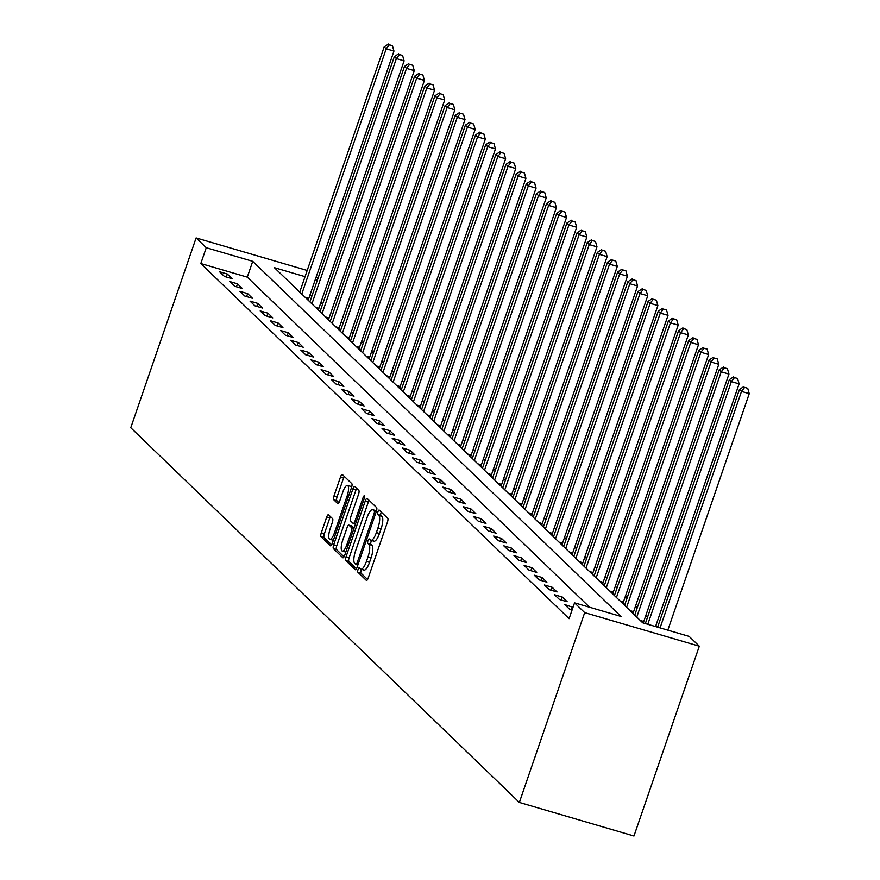 <?xml version="1.0" encoding="UTF-8"?>
<svg xmlns="http://www.w3.org/2000/svg" width="880" height="880" viewBox="0 0 880 880"><rect width="100%" height="100%" fill="white"/><g stroke="black" fill="none" stroke-linecap="round" stroke-linejoin="round"><path stroke-width="1.32" d="M358.05 569.503A2.321 0.693 -73.7 0 0 357.863 572.209L366.333 580.382A3.322 0.99 -73.7 0 0 366.465 580.459A3.322 0.99 -73.7 0 0 368.192 578.039L387.442 522.148A3.322 0.99 -73.7 0 0 387.717 518.276L379.247 510.114A2.321 0.693 -73.7 0 0 379.148 510.048A2.321 0.693 -73.7 0 0 377.938 511.742A2.321 0.693 -73.7 0 0 377.751 514.459L378.84 515.515A10.626 3.179 -73.7 0 1 377.971 527.912L376.365 532.565A10.626 3.179 -73.7 0 1 370.832 540.309A10.626 3.179 -73.7 0 1 370.392 540.045L369.303 538.989A2.321 0.693 -73.7 0 0 369.204 538.934A2.321 0.693 -73.7 0 0 367.994 540.628A2.321 0.693 -73.7 0 0 367.807 543.334L368.896 544.39A10.626 3.179 -73.7 0 1 368.027 556.787L366.421 561.451A10.626 3.179 -73.7 0 1 360.888 569.184A10.626 3.179 -73.7 0 1 360.448 568.92L359.359 567.864A2.321 0.693 -73.7 0 0 359.26 567.809A2.321 0.693 -73.7 0 0 358.05 569.503M361.603 569.393A2.321 0.693 -73.7 0 0 361.152 570.405A2.321 0.693 -73.7 0 0 360.954 573.122L367.554 579.48M381.271 512.061A2.321 0.693 -73.7 0 0 381.04 512.655A2.321 0.693 -73.7 0 0 380.842 515.361L381.942 516.417L378.84 515.515M371.536 540.518A2.321 0.693 -73.7 0 0 371.096 541.53A2.321 0.693 -73.7 0 0 370.898 544.247L371.998 545.303L368.896 544.39M328.548 514.789A3.322 0.99 -73.7 0 0 328.416 514.712A3.322 0.99 -73.7 0 0 326.689 517.132L321.288 532.807A3.322 0.99 -73.7 0 0 321.013 536.679L330.418 545.754A3.322 0.99 -73.7 0 0 330.55 545.831A3.322 0.99 -73.7 0 0 332.288 543.411L351.527 487.52A3.322 0.99 -73.7 0 0 351.802 483.648L342.397 474.584A3.322 0.99 -73.7 0 0 342.265 474.496A3.322 0.99 -73.7 0 0 340.527 476.916L334.004 495.858A3.322 0.99 -73.7 0 0 333.74 499.73L337.766 503.613A3.322 0.99 -73.7 0 0 337.898 503.69A3.322 0.99 -73.7 0 0 339.625 501.281L342.859 491.887A8.877 2.651 -73.7 0 1 347.49 485.419A8.877 2.651 -73.7 0 1 347.127 496.001L334.455 532.796A8.877 2.651 -73.7 0 1 329.824 539.264A8.877 2.651 -73.7 0 1 330.187 528.682L332.299 522.544A3.322 0.99 -73.7 0 0 332.574 518.672L328.548 514.789M589.633 607.266L247.28 277.145L200.816 263.538L206.261 247.72L196.108 237.93L130.757 427.735L519.343 802.439L633.963 836L699.314 646.195L689.161 636.405L642.697 622.798L274.417 267.674L305.052 276.65M200.816 263.538L569.096 618.662L574.541 602.844L584.694 612.634L519.343 802.439M346.071 556.71A3.322 0.99 -73.7 0 0 345.807 560.582L355.212 569.657A3.322 0.99 -73.7 0 0 355.344 569.734A3.322 0.99 -73.7 0 0 357.071 567.325L376.321 511.434A3.322 0.99 -73.7 0 0 376.596 507.551L367.191 498.487A3.322 0.99 -73.7 0 0 367.048 498.399A3.322 0.99 -73.7 0 0 365.321 500.819L346.071 556.71L349.173 557.623A3.322 0.99 -73.7 0 0 348.898 561.495L356.433 568.766M342.815 557.7L333.41 548.636A3.322 0.99 -73.7 0 1 333.685 544.764L352.924 488.873A3.322 0.99 -73.7 0 1 354.651 486.453A3.322 0.99 -73.7 0 1 354.794 486.53L358.82 490.413A3.322 0.99 -73.7 0 1 358.545 494.285L350.735 516.956A3.322 0.99 -73.7 0 0 350.471 520.828L353.133 523.402A3.322 0.99 -73.7 0 0 353.276 523.49A3.322 0.99 -73.7 0 0 355.003 521.07L363.132 497.464A2.321 0.693 -73.7 0 1 364.342 495.781A2.321 0.693 -73.7 0 1 364.243 498.542L344.685 555.368A3.322 0.99 -73.7 0 1 342.947 557.788A3.322 0.99 -73.7 0 1 342.815 557.7L343.112 557.788M572.99 607.343L564.729 604.571L569.602 609.268L572.077 609.994M567.193 601.744L562.32 597.047L554.576 594.781L559.449 599.478L567.193 601.744M557.04 591.954L552.167 587.257L544.423 584.991L549.296 589.688L557.04 591.954M546.887 582.175L542.014 577.467L534.27 575.201L539.143 579.898L546.887 582.175M536.745 572.385L531.872 567.688L524.128 565.411L528.99 570.119L536.745 572.385M526.592 562.595L521.719 557.898L513.975 555.632L518.848 560.329L526.592 562.595M516.439 552.805L511.566 548.108L503.822 545.842L508.695 550.539L516.439 552.805M506.286 543.015L501.413 538.318L493.669 536.052L498.542 540.749L506.286 543.015M496.133 533.225L491.26 528.528L483.516 526.262L488.389 530.959L496.133 533.225M485.98 523.435L481.107 518.738L473.363 516.472L478.236 521.169L485.98 523.435M475.838 513.656L470.965 508.948L463.221 506.682L468.083 511.379L475.838 513.656M465.685 503.866L460.812 499.169L453.068 496.892L457.941 501.6L465.685 503.866M455.532 494.076L450.659 489.379L442.915 487.113L447.788 491.81L455.532 494.076M445.379 484.286L440.506 479.589L432.762 477.323L437.635 482.02L445.379 484.286M435.226 474.496L430.353 469.799L422.609 467.533L427.482 472.23L435.226 474.496M425.073 464.706L420.2 460.009L412.456 457.743L417.329 462.44L425.073 464.706M414.931 454.916L410.058 450.219L402.314 447.953L407.187 452.65L414.931 454.916M404.778 445.126L399.905 440.429L392.161 438.163L397.034 442.86L404.778 445.126M394.625 435.347L389.752 430.639L382.008 428.373L386.881 433.07L394.625 435.347M384.472 425.557L379.599 420.86L371.855 418.583L376.728 423.291L384.472 425.557M374.319 415.767L369.446 411.07L361.702 408.804L366.575 413.501L374.319 415.767M364.166 405.977L359.293 401.28L351.549 399.014L356.422 403.711L364.166 405.977M354.024 396.187L349.151 391.49L341.407 389.224L346.28 393.921L354.024 396.187M343.871 386.397L338.998 381.7L331.254 379.434L336.127 384.131L343.871 386.397M333.718 376.607L328.845 371.91L321.101 369.644L325.974 374.341L333.718 376.607M323.565 366.828L318.692 362.12L310.948 359.854L315.821 364.551L323.565 366.828M313.412 357.038L308.539 352.341L300.795 350.064L305.668 354.772L313.412 357.038M303.259 347.248L298.397 342.551L290.642 340.285L295.515 344.982L303.259 347.248M293.117 337.458L288.244 332.761L280.5 330.495L285.373 335.192L293.117 337.458M282.964 327.668L278.091 322.971L270.347 320.705L275.22 325.402L282.964 327.668M272.811 317.878L267.938 313.181L260.194 310.915L265.067 315.612L272.811 317.878M262.658 308.088L257.785 303.391L250.041 301.125L254.914 305.822L262.658 308.088M252.505 298.309L247.632 293.601L239.888 291.335L244.761 296.032L252.505 298.309M242.352 288.519L237.49 283.822L229.735 281.545L234.608 286.253L242.352 288.519M232.21 278.729L227.337 274.032L219.593 271.766L224.466 276.463L232.21 278.729M657.646 627.077L655.93 625.427M647.493 617.298L645.777 615.637M637.34 607.508L635.624 605.847M627.198 597.718L625.471 596.057M617.045 587.928L615.318 586.267M606.892 578.138L605.165 576.477M596.739 568.348L595.023 566.687M586.586 558.558L584.87 556.908M576.433 548.768L574.717 547.118M566.291 538.989L564.564 537.328M556.138 529.199L554.411 527.538M545.985 519.409L544.258 517.748M535.832 509.619L534.116 507.958M525.679 499.829L523.963 498.168M515.526 490.039L513.81 488.378M505.384 480.249L503.657 478.599M495.231 470.47L493.504 468.809M485.078 460.68L483.362 459.019M474.925 450.89L473.209 449.229M464.772 441.1L463.056 439.439M454.619 431.31L452.903 429.649M444.477 421.52L442.75 419.859M434.324 411.73L432.597 410.08M424.171 401.951L422.455 400.29M414.018 392.161L412.302 390.5M403.865 382.371L402.149 380.71M393.712 372.581L391.996 370.92M383.57 362.791L381.843 361.13M373.417 353.001L371.69 351.34M363.264 343.211L361.548 341.561M353.111 333.421L351.395 331.771M342.958 323.642L341.242 321.981M332.805 313.852L331.089 312.191M322.663 304.062L320.936 302.401M311.894 296.054L309.815 295.449M634.117 614.526L633.171 613.36M623.964 604.736L623.018 603.57M613.811 594.946L612.865 593.78M603.658 585.156L602.712 583.99M593.505 575.366L592.57 574.211M583.352 565.576L582.417 564.421M573.21 555.797L572.264 554.631M563.057 546.007L562.111 544.841M552.904 536.217L551.958 535.051M542.751 526.427L541.805 525.261M532.598 516.637L531.663 515.471M522.445 506.847L521.51 505.692M512.303 497.057L511.357 495.902M502.15 487.278L501.204 486.112M491.997 477.488L491.051 476.322M481.844 467.698L480.898 466.532M471.691 457.908L470.756 456.742M461.538 448.118L460.603 446.952M451.396 438.328L450.45 437.162M441.243 428.538L440.297 427.383M431.09 418.748L430.144 417.593M420.937 408.969L419.991 407.803M410.784 399.179L409.849 398.013M400.631 389.389L399.696 388.223M390.489 379.599L389.543 378.433M380.336 369.809L379.39 368.643M370.183 360.019L369.237 358.864M360.03 350.229L359.084 349.074M349.877 340.45L348.942 339.284M339.735 330.66L338.789 329.494M329.582 320.87L328.636 319.704M319.429 311.08L318.483 309.914M309.276 301.29L308.33 300.124M316.239 276.793L317.955 278.454M307.186 270.457L196.108 237.93M574.541 602.844L621.016 616.451L252.725 261.327L206.261 247.72M584.694 612.634L699.314 646.195M317.339 280.247L315.26 279.631M247.28 277.145L252.725 261.327M572.473 606.837L571.45 609.807M562.32 597.047L561.297 600.017M552.167 587.257L551.144 590.238M542.014 577.467L540.991 580.448M531.872 567.688L530.849 570.658M521.719 557.898L520.696 560.868M511.566 548.108L510.543 551.078M501.413 538.318L500.39 541.288M491.26 528.528L490.237 531.498M481.107 518.738L480.084 521.708M470.965 508.948L469.942 511.929M460.812 499.169L459.789 502.139M450.659 489.379L449.636 492.349M440.506 479.589L439.483 482.559M430.353 469.799L429.33 472.769M420.2 460.009L419.177 462.979M410.058 450.219L409.035 453.189M399.905 440.429L398.882 443.41M389.752 430.639L388.729 433.62M379.599 420.86L378.576 423.83M369.446 411.07L368.423 414.04M359.293 401.28L358.27 404.25M349.151 391.49L348.128 394.46M338.998 381.7L337.975 384.67M328.845 371.91L327.822 374.891M318.692 362.12L317.669 365.101M308.539 352.341L307.516 355.311M298.397 342.551L297.363 345.521M288.244 332.761L287.221 335.731M278.091 322.971L277.068 325.941M267.938 313.181L266.915 316.151M257.785 303.391L256.762 306.361M247.632 293.601L246.609 296.582M237.49 283.822L236.456 286.792M227.337 274.032L226.314 277.002M363.55 569.833A10.626 3.179 -73.7 0 0 363.99 570.086A10.626 3.179 -73.7 0 0 369.523 562.353L366.421 561.451M371.998 545.303A10.626 3.179 -73.7 0 1 371.129 557.7L369.523 562.353M373.494 540.947A10.626 3.179 -73.7 0 0 373.934 541.211A10.626 3.179 -73.7 0 0 379.467 533.478L376.365 532.565M381.942 516.417A10.626 3.179 -73.7 0 1 381.073 528.814L379.467 533.478M369.05 500.291A3.322 0.99 -73.7 0 0 368.423 501.732L349.173 557.623M355.828 564.465A2.321 0.693 -73.7 0 0 355.927 564.52A2.321 0.693 -73.7 0 0 357.137 562.826L374.033 513.766A2.321 0.693 -73.7 0 0 374.22 511.06L373.065 509.938A10.626 3.179 -73.7 0 0 372.625 509.685A10.626 3.179 -73.7 0 0 367.092 517.418L355.542 550.957A10.626 3.179 -73.7 0 0 354.673 563.354L355.828 564.465M372.625 509.685L375.727 510.587A10.626 3.179 -73.7 0 1 376.156 510.851L376.431 511.104M344.047 556.809L336.501 549.538L333.41 548.636M356.664 488.334A3.322 0.99 -73.7 0 0 356.026 489.775L336.776 545.666A3.322 0.99 -73.7 0 0 336.501 549.538M342.639 540.474A8.877 2.651 -73.7 0 0 342.276 551.056A8.877 2.651 -73.7 0 0 346.907 544.588L351.373 531.63A3.322 0.99 -73.7 0 0 351.637 527.747L348.975 525.173A3.322 0.99 -73.7 0 0 348.832 525.096A3.322 0.99 -73.7 0 0 347.105 527.516L342.639 540.474M342.276 551.056L345.378 551.969A8.877 2.651 -73.7 0 0 345.851 551.969M351.769 525.998A3.322 0.99 -73.7 0 1 351.934 525.998A3.322 0.99 -73.7 0 1 352.066 526.086L354.09 528.033M329.824 539.264L332.926 540.166A8.877 2.651 -73.7 0 0 333.399 540.166M351.483 487.652A8.877 2.651 -73.7 0 0 350.592 486.321L347.49 485.419M344.267 476.377A3.322 0.99 -73.7 0 0 343.629 477.818L337.106 496.76A3.322 0.99 -73.7 0 0 336.831 500.643L338.987 502.722M330.418 516.593A3.322 0.99 -73.7 0 0 329.78 518.034L324.379 533.72A3.322 0.99 -73.7 0 0 324.115 537.592L331.65 544.852M667.821 630.157L749.243 393.668L741.499 391.402L739.475 389.444L657.613 627.165M660.077 627.891L741.499 391.402L744.634 387.376L747.725 388.289L744.634 387.376M739.475 389.444L743.82 386.595M747.725 388.289L749.243 393.668M655.534 626.56L739.101 383.878L731.346 381.612L729.322 379.654L645.337 623.568M647.79 624.294L731.346 381.612L734.481 377.597L737.583 378.499L734.481 377.597M729.322 379.654L733.667 376.805M737.583 378.499L739.101 383.878M643.357 622.996L643.412 622.71A3.388 1.012 106.3 0 1 643.764 621.467L728.948 374.088L721.204 371.822L719.169 369.864L634.722 615.109M636.757 617.067L721.204 371.822L724.328 367.807L727.43 368.709L724.328 367.807M719.169 369.864L723.514 367.026M727.43 368.709L728.948 374.088M633.127 613.569L633.27 612.92A3.388 1.012 106.3 0 1 633.611 611.677L718.795 364.298L711.051 362.032L709.016 360.074L624.569 605.33M626.604 607.277L711.051 362.032L714.175 358.017L717.277 358.919L714.175 358.017M709.016 360.074L713.372 357.236M717.277 358.919L718.795 364.298M622.974 603.779L623.117 603.13A3.388 1.012 106.3 0 1 623.458 601.898L708.642 354.519L700.898 352.242L698.863 350.284L614.427 595.54M616.451 597.498L700.898 352.242L704.033 348.227L707.124 349.129L704.033 348.227M698.863 350.284L703.219 347.446M707.124 349.129L708.642 354.519M612.821 593.989L612.964 593.34A3.388 1.012 106.3 0 1 613.316 592.108L698.489 344.729L690.745 342.463L688.721 340.505L604.274 585.75M606.298 587.708L690.745 342.463L693.88 338.437L696.971 339.35L693.88 338.437M688.721 340.505L693.066 337.656M696.971 339.35L698.489 344.729M602.668 584.199L602.811 583.55A3.388 1.012 106.3 0 1 603.163 582.318L688.336 334.939L680.592 332.673L678.568 330.715L594.121 575.96M596.145 577.918L680.592 332.673L683.727 328.647L686.829 329.56L683.727 328.647M678.568 330.715L682.913 327.866M686.829 329.56L688.336 334.939M592.515 574.42L592.658 573.771A3.388 1.012 106.3 0 1 593.01 572.528L678.194 325.149L670.439 322.883L668.415 320.925L583.968 566.17M586.003 568.128L670.439 322.883L673.574 318.857L676.676 319.77L673.574 318.857M668.415 320.925L672.76 318.076M676.676 319.77L678.194 325.149M582.373 564.63L582.505 563.981A3.388 1.012 106.3 0 1 582.857 562.738L668.041 315.359L660.297 313.093L658.262 311.135L573.815 556.38M575.85 558.338L660.297 313.093L663.421 309.078L666.523 309.98L663.421 309.078M658.262 311.135L662.607 308.286M666.523 309.98L668.041 315.359M572.22 554.84L572.363 554.191A3.388 1.012 106.3 0 1 572.704 552.948L657.888 305.569L650.144 303.303L648.109 301.345L563.662 546.59M565.697 548.548L650.144 303.303L653.268 299.288L656.37 300.19L653.268 299.288M648.109 301.345L652.465 298.496M656.37 300.19L657.888 305.569M562.067 545.05L562.21 544.401A3.388 1.012 106.3 0 1 562.551 543.158L647.735 295.779L639.991 293.513L637.956 291.555L553.52 536.8M555.544 538.758L639.991 293.513L643.126 289.498L646.217 290.4L643.126 289.498M637.956 291.555L642.312 288.717M646.217 290.4L647.735 295.779M551.914 535.26L552.057 534.611A3.388 1.012 106.3 0 1 552.409 533.379L637.582 285.989L629.838 283.723L627.814 281.765L543.367 527.021M545.391 528.979L629.838 283.723L632.973 279.708L636.064 280.61L632.973 279.708M627.814 281.765L632.159 278.927M636.064 280.61L637.582 285.989M541.761 525.47L541.904 524.821A3.388 1.012 106.3 0 1 542.256 523.589L627.429 276.21L619.685 273.933L617.661 271.986L533.214 517.231M535.238 519.189L619.685 273.933L622.82 269.918L625.922 270.831L622.82 269.918M617.661 271.986L622.006 269.137M625.922 270.831L627.429 276.21M531.608 515.68L531.751 515.031A3.388 1.012 106.3 0 1 532.103 513.799L617.287 266.42L609.532 264.154L607.508 262.196L523.061 507.441M525.096 509.399L609.532 264.154L612.667 260.128L615.769 261.041L612.667 260.128M607.508 262.196L611.853 259.347M615.769 261.041L617.287 266.42M521.466 505.901L521.609 505.241A3.388 1.012 106.3 0 1 521.95 504.009L607.134 256.63L599.39 254.364L597.355 252.406L512.908 497.651M514.943 499.609L599.39 254.364L602.514 250.338L605.616 251.251L602.514 250.338M597.355 252.406L601.7 249.557M605.616 251.251L607.134 256.63M511.313 496.111L511.456 495.462A3.388 1.012 106.3 0 1 511.797 494.219L596.981 246.84L589.237 244.574L587.202 242.616L502.755 487.861M504.79 489.819L589.237 244.574L592.361 240.548L595.463 241.461L592.361 240.548M587.202 242.616L591.558 239.767M595.463 241.461L596.981 246.84M501.16 486.321L501.303 485.672A3.388 1.012 106.3 0 1 501.644 484.429L586.828 237.05L579.084 234.784L577.049 232.826L492.613 478.071M494.637 480.029L579.084 234.784L582.219 230.769L585.31 231.671L582.219 230.769M577.049 232.826L581.405 229.977M585.31 231.671L586.828 237.05M491.007 476.531L491.15 475.882A3.388 1.012 106.3 0 1 491.502 474.639L576.675 227.26L568.931 224.994L566.907 223.036L482.46 468.281M484.484 470.239L568.931 224.994L572.066 220.979L575.157 221.881L572.066 220.979M566.907 223.036L571.252 220.198M575.157 221.881L576.675 227.26M480.854 466.741L480.997 466.092A3.388 1.012 106.3 0 1 481.349 464.849L566.522 217.47L558.778 215.204L556.754 213.246L472.307 458.502M474.331 460.46L558.778 215.204L561.913 211.189L565.015 212.091L561.913 211.189M556.754 213.246L561.099 210.408M565.015 212.091L566.522 217.47M470.701 456.951L470.844 456.302A3.388 1.012 106.3 0 1 471.196 455.07L556.38 207.691L548.636 205.414L546.601 203.456L462.154 448.712M464.189 450.67L548.636 205.414L551.76 201.399L554.862 202.301L551.76 201.399M546.601 203.456L550.946 200.618M554.862 202.301L556.38 207.691M460.559 447.161L460.702 446.512A3.388 1.012 106.3 0 1 461.043 445.28L546.227 197.901L538.483 195.635L536.448 193.677L452.001 438.922M454.036 440.88L538.483 195.635L541.607 191.609L544.709 192.522L541.607 191.609M536.448 193.677L540.793 190.828M544.709 192.522L546.227 197.901M450.406 437.382L450.549 436.722A3.388 1.012 106.3 0 1 450.89 435.49L536.074 188.111L528.33 185.845L526.295 183.887L441.848 429.132M443.883 431.09L528.33 185.845L531.454 181.819L534.556 182.732L531.454 181.819M526.295 183.887L530.651 181.038M534.556 182.732L536.074 188.111M440.253 427.592L440.396 426.943A3.388 1.012 106.3 0 1 440.737 425.7L525.921 178.321L518.177 176.055L516.142 174.097L431.706 419.342M433.73 421.3L518.177 176.055L521.312 172.029L524.403 172.942L521.312 172.029M516.142 174.097L520.498 171.248M524.403 172.942L525.921 178.321M430.1 417.802L430.243 417.153A3.388 1.012 106.3 0 1 430.595 415.91L515.768 168.531L508.024 166.265L506 164.307L421.553 409.552M423.577 411.51L508.024 166.265L511.159 162.25L514.25 163.152L511.159 162.25M506 164.307L510.345 161.458M514.25 163.152L515.768 168.531M419.947 408.012L420.09 407.363A3.388 1.012 106.3 0 1 420.442 406.12L505.615 158.741L497.871 156.475L495.847 154.517L411.4 399.762M413.435 401.72L497.871 156.475L501.006 152.46L504.108 153.362L501.006 152.46M495.847 154.517L500.192 151.679M504.108 153.362L505.615 158.741M409.794 398.222L409.937 397.573A3.388 1.012 106.3 0 1 410.289 396.33L495.473 148.951L487.729 146.685L485.694 144.727L401.247 389.983M403.282 391.93L487.729 146.685L490.853 142.67L493.955 143.572L490.853 142.67M485.694 144.727L490.039 141.889M493.955 143.572L495.473 148.951M399.652 388.432L399.795 387.783A3.388 1.012 106.3 0 1 400.136 386.551L485.32 139.172L477.576 136.895L475.541 134.937L391.094 380.193M393.129 382.151L477.576 136.895L480.7 132.88L483.802 133.782L480.7 132.88M475.541 134.937L479.886 132.099M483.802 133.782L485.32 139.172M389.499 378.642L389.642 377.993A3.388 1.012 106.3 0 1 389.983 376.761L475.167 129.382L467.423 127.116L465.388 125.158L380.941 370.403M382.976 372.361L467.423 127.116L470.547 123.09L473.649 124.003L470.547 123.09M465.388 125.158L469.744 122.309M473.649 124.003L475.167 129.382M379.346 368.852L379.489 368.203A3.388 1.012 106.3 0 1 379.841 366.971L465.014 119.592L457.27 117.326L455.235 115.368L370.799 360.613M372.823 362.571L457.27 117.326L460.405 113.3L463.496 114.213L460.405 113.3M455.235 115.368L459.591 112.519M463.496 114.213L465.014 119.592M369.193 359.073L369.336 358.413A3.388 1.012 106.3 0 1 369.688 357.181L454.861 109.802L447.117 107.536L445.093 105.578L360.646 350.823M362.67 352.781L447.117 107.536L450.252 103.51L453.343 104.423L450.252 103.51M445.093 105.578L449.438 102.729M453.343 104.423L454.861 109.802M359.04 349.283L359.183 348.634A3.388 1.012 106.3 0 1 359.535 347.391L444.708 100.012L436.964 97.746L434.94 95.788L350.493 341.033M352.528 342.991L436.964 97.746L440.099 93.731L443.201 94.633L440.099 93.731M434.94 95.788L439.285 92.939M443.201 94.633L444.708 100.012M348.887 339.493L349.03 338.844A3.388 1.012 106.3 0 1 349.382 337.601L434.566 90.222L426.822 87.956L424.787 85.998L340.34 331.243M342.375 333.201L426.822 87.956L429.946 83.941L433.048 84.843L429.946 83.941M424.787 85.998L429.132 83.149M433.048 84.843L434.566 90.222M338.745 329.703L338.888 329.054A3.388 1.012 106.3 0 1 339.229 327.811L424.413 80.432L416.669 78.166L414.634 76.208L330.187 321.453M332.222 323.411L416.669 78.166L419.793 74.151L422.895 75.053L419.793 74.151M414.634 76.208L418.979 73.37M422.895 75.053L424.413 80.432M328.592 319.913L328.735 319.264A3.388 1.012 106.3 0 1 329.076 318.032L414.26 70.642L406.516 68.376L404.481 66.418L320.034 311.674M322.069 313.632L406.516 68.376L409.64 64.361L412.742 65.263L409.64 64.361M404.481 66.418L408.837 63.58M412.742 65.263L414.26 70.642M318.439 310.123L318.582 309.474A3.388 1.012 106.3 0 1 318.934 308.242L404.107 60.863L396.363 58.586L394.339 56.628L309.892 301.884M311.916 303.842L396.363 58.586L399.498 54.571L402.589 55.484L399.498 54.571M394.339 56.628L398.684 53.79M402.589 55.484L404.107 60.863M308.286 300.333L308.429 299.684A3.388 1.012 106.3 0 1 308.781 298.452L393.954 51.073L386.21 48.807L384.186 46.849L299.739 292.094M301.763 294.052L386.21 48.807L389.345 44.781L392.436 45.694L389.345 44.781M384.186 46.849L388.531 44M392.436 45.694L393.954 51.073M360.954 573.122L357.863 572.209M380.842 515.361L377.751 514.459M370.898 544.247L367.807 543.334M371.129 557.7L368.027 556.787M381.073 528.814L377.971 527.912M368.423 501.732L365.321 500.819M348.898 561.495L345.807 560.582M355.927 564.52L357.841 565.081L356.037 564.52M358.49 563.222L357.137 562.826M375.375 514.162L374.033 513.766M376.244 511.654L374.22 511.06M376.156 510.851L373.065 509.938M336.776 545.666L333.685 544.764M356.026 489.775L352.924 488.873M353.276 523.49L355.443 524.117L353.43 523.49M356.356 521.466L355.003 521.07M364.452 497.849L363.132 497.464M348.26 544.984L346.907 544.588M352.715 532.015L351.373 531.63M353.958 528.429L351.637 527.747M352.066 526.086L348.975 525.173M335.808 533.192L334.455 532.796M348.48 496.386L347.127 496.001M336.831 500.643L333.74 499.73M337.106 496.76L334.004 495.858M343.629 477.818L340.527 476.916M324.115 537.592L321.013 536.679M324.379 533.72L321.288 532.807M329.78 518.034L326.689 517.132M643.412 622.71L642.246 622.369M643.764 621.467L640.244 620.444M633.27 612.92L632.093 612.579M633.611 611.677L630.102 610.654M623.117 603.13L621.94 602.789M623.458 601.898L619.949 600.864M612.964 593.34L611.787 592.999M613.316 592.108L609.796 591.074M602.811 583.55L601.645 583.209M603.163 582.318L599.643 581.284M592.658 573.771L591.492 573.419M593.01 572.528L589.49 571.494M582.505 563.981L581.339 563.629M582.857 562.738L579.348 561.715M572.363 554.191L571.186 553.85M572.704 552.948L569.195 551.925M562.21 544.401L561.033 544.06M562.551 543.158L559.042 542.135M552.057 534.611L550.88 534.27M552.409 533.379L548.889 532.345M541.904 524.821L540.738 524.48M542.256 523.589L538.736 522.555M531.751 515.031L530.585 514.69M532.103 513.799L528.583 512.765M521.609 505.241L520.432 504.9M521.95 504.009L518.441 502.975M511.456 495.462L510.279 495.11M511.797 494.219L508.288 493.196M501.303 485.672L500.126 485.32M501.644 484.429L498.135 483.406M491.15 475.882L489.973 475.541M491.502 474.639L487.982 473.616M480.997 466.092L479.831 465.751M481.349 464.849L477.829 463.826M470.844 456.302L469.678 455.961M471.196 455.07L467.676 454.036M460.702 446.512L459.525 446.171M461.043 445.28L457.534 444.246M450.549 436.722L449.372 436.381M450.89 435.49L447.381 434.456M440.396 426.943L439.219 426.591M440.737 425.7L437.228 424.666M430.243 417.153L429.066 416.801M430.595 415.91L427.075 414.887M420.09 407.363L418.924 407.022M420.442 406.12L416.922 405.097M409.937 397.573L408.771 397.232M410.289 396.33L406.769 395.307M399.795 387.783L398.618 387.442M400.136 386.551L396.627 385.517M389.642 377.993L388.465 377.652M389.983 376.761L386.474 375.727M379.489 368.203L378.312 367.862M379.841 366.971L376.321 365.937M369.336 358.413L368.159 358.072M369.688 357.181L366.168 356.147M359.183 348.634L358.017 348.282M359.535 347.391L356.015 346.368M349.03 338.844L347.864 338.503M349.382 337.601L345.862 336.578M338.888 329.054L337.711 328.713M339.229 327.811L335.72 326.788M328.735 319.264L327.558 318.923M329.076 318.032L325.567 316.998M318.582 309.474L317.405 309.133M318.934 308.242L315.414 307.208M308.429 299.684L307.252 299.343M308.781 298.452L305.261 297.418M363.99 570.086L360.888 569.184M373.934 541.211L370.832 540.309M351.934 525.998L348.832 525.096"/></g></svg>
